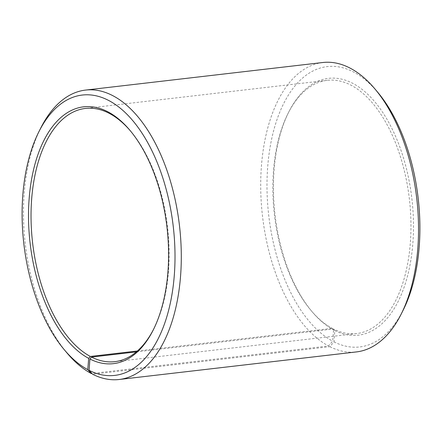 <?xml version="1.0" encoding="UTF-8"?>
<svg xmlns="http://www.w3.org/2000/svg" width="442" height="442" viewBox="0 0 442 442"><rect width="100%" height="100%" fill="white"/><g stroke="black" fill="none" stroke-linecap="round" stroke-linejoin="round"><path stroke-width="0.33" stroke-dasharray="2.21 1.66" d="M136.374 351.876L333.384 328.981A127.467 67.924 -96.6 0 0 356.628 333.566A127.467 67.924 -96.6 0 0 410.9 220.552A127.467 67.924 -96.6 0 0 350.451 84.919A127.467 67.924 -96.6 0 0 327.202 80.334A127.467 67.924 -96.6 0 0 287.996 113.528A127.467 67.924 -96.6 0 0 310.859 310.245A127.467 67.924 -96.6 0 0 332.191 328.356L333.583 329.914L332.677 341.185L328.505 345.97L91.919 373.457M137.39 350.992L332.191 328.356M333.384 328.981L334.793 330.544L333.997 341.876L329.87 346.677L92.627 374.247M329.87 346.677A145.678 77.626 -96.6 0 0 356.434 351.92M333.997 341.876A141.125 75.201 -96.6 0 0 403.143 310.201M377.833 92.411A141.125 75.201 -96.6 0 0 352.893 71.665A141.125 75.201 -96.6 0 0 267.664 167.22A141.125 75.201 -96.6 0 0 332.677 341.185M334.793 330.544A129.291 68.897 -96.6 0 0 412.955 241.929A129.291 68.897 -96.6 0 0 352.103 82.997A129.291 68.897 -96.6 0 0 288.759 112.019A129.291 68.897 -96.6 0 0 311.947 311.538A129.291 68.897 -96.6 0 0 333.583 329.914M322.804 62.51A145.678 77.626 -96.6 0 0 260.752 190.408A145.678 77.626 -96.6 0 0 328.505 345.97M40.758 128.02A145.678 77.626 -96.6 0 0 66.886 352.832M153.623 329.218A127.467 67.924 -96.6 0 0 154.004 328.472A127.467 67.924 -96.6 0 0 131.141 131.755A127.467 67.924 -96.6 0 0 130.6 131.114M327.202 80.334L85.372 108.434M310.859 310.245L311.947 311.538M287.996 113.528L288.759 112.019M131.141 131.755L130.053 130.462M154.004 328.472L153.241 329.981M356.628 333.566L114.798 361.666"/><path stroke-width="0.66" d="M130.6 131.114A127.467 67.924 -96.6 0 0 108.616 113.019A127.467 67.924 -96.6 0 0 85.372 108.434A127.467 67.924 -96.6 0 0 31.073 220.348A127.467 67.924 -96.6 0 0 90.356 356.456L137.39 350.992M401.242 313.98A145.678 77.626 -96.6 0 0 375.114 89.168L377.833 92.411A141.125 75.201 -96.6 0 1 403.143 310.201L401.242 313.98A145.678 77.626 -96.6 0 1 356.434 351.92L119.196 379.49A145.678 77.626 -96.6 0 1 92.627 374.247L89.107 370.335L89.897 359.003A129.291 68.897 -96.6 0 0 153.241 329.981A129.291 68.897 -96.6 0 0 130.053 130.462A129.291 68.897 -96.6 0 0 107.207 111.456A129.291 68.897 -96.6 0 0 29.128 198.994A129.291 68.897 -96.6 0 0 88.687 358.368L90.356 356.456M89.107 370.335A141.125 75.201 -96.6 0 0 174.424 273.604A141.125 75.201 -96.6 0 0 108.003 100.124A141.125 75.201 -96.6 0 0 38.857 131.799A141.125 75.201 -96.6 0 0 64.167 349.589A141.125 75.201 -96.6 0 0 87.781 369.645L88.687 358.368M119.196 379.49A145.678 77.626 -96.6 0 0 181.22 250.332A145.678 77.626 -96.6 0 0 112.13 95.323A145.678 77.626 -96.6 0 0 85.566 90.08A145.678 77.626 -96.6 0 0 40.758 128.02L38.857 131.799M375.114 89.168A145.678 77.626 -96.6 0 0 349.373 67.753A145.678 77.626 -96.6 0 0 322.804 62.51L85.566 90.08M91.919 373.457L91.262 373.534L87.781 369.645M64.167 349.589L66.886 352.832A145.678 77.626 -96.6 0 0 91.262 373.534M89.897 359.003L91.549 357.081A127.467 67.924 -96.6 0 0 114.798 361.666A127.467 67.924 -96.6 0 0 153.623 329.218M91.549 357.081L136.374 351.876"/></g></svg>
